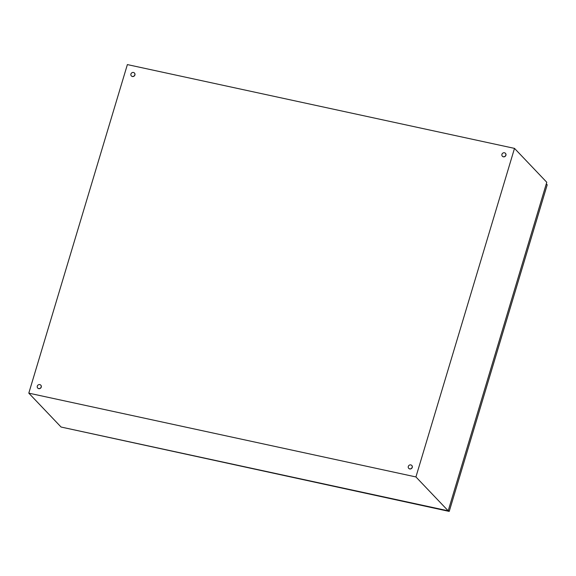 <?xml version="1.0" encoding="UTF-8"?>
<svg xmlns="http://www.w3.org/2000/svg" width="576" height="576" viewBox="0 0 576 576"><rect width="100%" height="100%" fill="white"/><g stroke="black" fill="none" stroke-linecap="round" stroke-linejoin="round"><path stroke-width="0.86" d="M127.375 64.591L514.498 148.385L415.93 476.942L28.8 393.149L127.375 64.591M415.93 476.942L448.193 510.826L546.768 182.268L514.498 148.385M448.193 510.826L61.07 427.032L28.8 393.149M505.807 155.167A2.102 1.93 136.4 0 1 502.351 156.204A2.102 1.93 136.4 0 1 503.453 152.82A2.102 1.93 136.4 0 1 505.807 155.167M505.447 153.346A2.102 1.93 136.4 0 1 504.396 156.78A2.102 1.93 136.4 0 1 502.402 156.254M41.17 387A2.102 1.93 136.4 0 1 37.706 388.03A2.102 1.93 136.4 0 1 38.808 384.653A2.102 1.93 136.4 0 1 41.17 387M40.802 385.178A2.102 1.93 136.4 0 1 39.751 388.606A2.102 1.93 136.4 0 1 37.757 388.08M134.813 74.866A2.102 1.93 136.4 0 1 131.35 75.902A2.102 1.93 136.4 0 1 132.451 72.518A2.102 1.93 136.4 0 1 134.813 74.866M134.446 73.044A2.102 1.93 136.4 0 1 133.394 76.478A2.102 1.93 136.4 0 1 131.4 75.946M412.164 467.302A2.102 1.93 136.4 0 1 408.708 468.331A2.102 1.93 136.4 0 1 409.81 464.954A2.102 1.93 136.4 0 1 412.164 467.302M411.804 465.48A2.102 1.93 136.4 0 1 410.753 468.907A2.102 1.93 136.4 0 1 408.751 468.382M448.308 510.451L449.222 511.409L547.2 184.824L546.286 183.866M449.222 511.409L63.59 427.579"/></g></svg>

